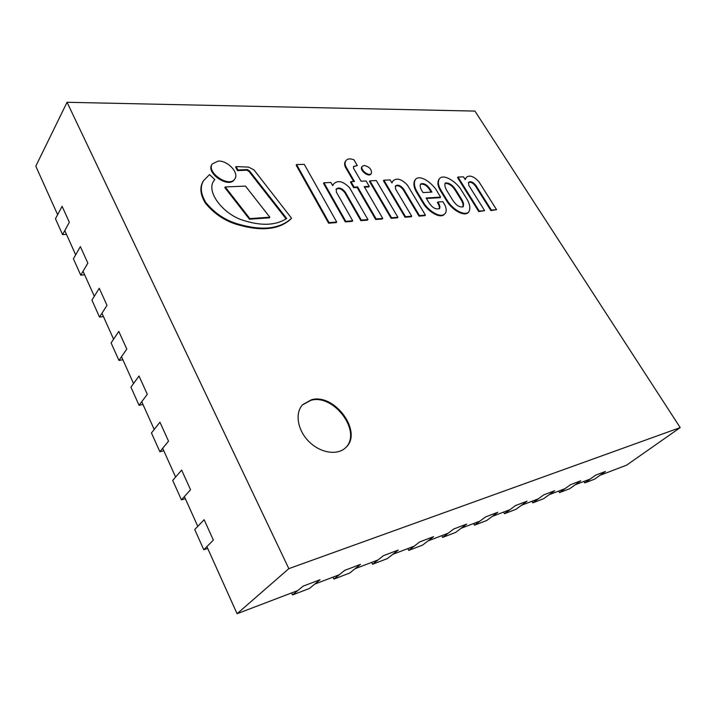 <?xml version="1.0" encoding="UTF-8"?>
<svg xmlns="http://www.w3.org/2000/svg" width="716" height="716" viewBox="0 0 716 716"><rect width="100%" height="100%" fill="white"/><g stroke="black" fill="none" stroke-linecap="round" stroke-linejoin="round"><path stroke-width="1.07" d="M584.793 482.915L594.531 479.183L605.432 471.45L595.721 475.138L584.793 482.915L583.916 481.447M569.793 488.661L580.748 480.812L570.491 484.705L559.518 492.599L569.793 488.661M558.632 491.095L559.518 492.599M543.668 498.676L554.658 490.711L543.802 494.837L532.802 502.838L543.668 498.676M531.899 501.281L532.802 502.838M516.03 509.273L527.039 501.191L515.529 505.559L504.512 513.685L516.03 509.273M503.608 512.074L504.512 513.685M486.737 520.505L497.745 512.307L485.529 516.934L474.52 525.186L486.737 520.505M473.607 523.512L474.52 525.186M292.522 594.951L309.437 588.462L320.061 579.709L303.083 586.153L292.522 594.951L291.573 592.938M333.925 579.074L349.703 573.033L360.479 564.378L344.656 570.384L333.925 579.074L332.985 577.141M387.329 558.605L398.212 550.058L383.427 555.67L372.58 564.262L387.329 558.605M371.64 562.4L372.58 564.262M422.565 545.1L433.529 536.669L419.674 541.923L408.747 550.398L422.565 545.1M407.816 548.608L408.747 550.398M455.636 532.418L466.635 524.103L453.64 529.034L442.658 537.394L455.636 532.418M441.736 535.675L442.658 537.394M207.721 548.447L203.774 549.718L213.359 540.088L204.132 519.718L194.734 529.554L203.774 549.718M163.803 450.794L159.865 451.733L168.529 441.154L159.945 422.207L151.452 432.956L159.865 451.733M185.372 498.739L181.425 499.84L190.537 489.717L181.64 470.081L172.708 480.391L181.425 499.84M122.875 359.79L118.954 360.434L126.795 349.059L118.793 331.401L111.105 342.919L118.954 360.434M99.524 317.09L91.934 300.156L99.256 288.288L106.997 305.356L99.524 317.09L103.444 316.579M73.399 258.789L80.371 246.617L87.853 263.121L80.747 275.177L73.399 258.789M84.64 274.783L80.747 275.177M142.985 404.504L139.056 405.292L147.299 394.292L139.011 376.007L130.93 387.168L139.056 405.292M66.454 234.338L62.569 234.615L69.345 222.273L62.104 206.306L55.463 218.765L62.569 234.615M311.541 399.725C334.936 393.084 363.343 432.437 345.667 447.661C337.442 455.743 320.276 453.067 308.882 441.521C297.373 430.074 294.715 412.881 302.716 404.63L311.541 399.725M680.2 427.604L474.914 111.087L67.053 102.281L288.843 568.647L680.2 427.604L626.581 465.176L599.963 475.326M590.244 479.031L575.252 484.75M564.987 488.67L549.145 494.711M538.28 498.855L521.517 505.245M510.007 509.631L492.223 516.415M480.006 521.078L461.113 528.283M448.127 533.232L428.025 540.902M414.188 546.174L392.753 554.354M377.976 559.984L355.073 568.719M339.268 574.751L314.727 584.104M297.775 590.575L237.077 613.719L288.843 568.647M237.077 613.719L206.888 546.585M197.786 526.358L184.388 496.555M175.608 477.044L162.684 448.297M154.209 429.466L141.732 401.721M133.561 383.534L121.505 356.738M113.602 339.178L101.958 313.277M94.324 296.299L83.056 271.257M75.672 254.833L64.771 230.597M57.629 214.71L35.8 166.184L67.053 102.281M345.38 447.921C362.529 432.437 334.202 393.693 311.012 400.28L302.456 404.907M367.926 219.57L349.659 187.861C343.17 181.193 337.836 179.886 333.656 183.94L332.68 185.641L330.882 182.49L323.945 182.777L345.783 221.325L352.693 220.796L336.404 192.183L336.252 189.042C338.856 187.028 341.845 188.031 345.237 192.04L361.312 220.081L367.926 219.57L367.451 220.134L360.846 220.644L361.312 220.081M336.055 189.355C338.757 187.699 341.666 188.791 344.79 192.613L360.846 220.644M344.79 192.613L345.237 192.04M323.945 182.777L323.507 183.359L345.318 221.897L352.227 221.36L352.693 220.796M345.318 221.897L345.783 221.325M333.656 183.94L332.582 185.471M253.992 169.916L248.586 167.105L236.11 166.577L237.945 170.023L247.333 169.549L249.553 170.999L286.695 218.487C275.553 225.728 260.499 226.166 241.525 219.794C223.213 213.458 206.092 192.228 213.645 181.05L214.818 179.6L209.546 174.588L203.693 180.522C199.934 186.482 200.623 193.776 205.752 202.404C214.889 213.538 226.104 220.877 239.386 224.412C262.405 230.874 279.679 228.914 291.197 218.541L291.493 218.147L253.992 169.916M203.487 180.844L203.272 181.166C199.513 187.127 200.203 194.412 205.322 203.04C214.46 214.174 225.665 221.504 238.947 225.03C261.958 231.474 279.222 229.514 290.75 219.141L291.197 218.541M213.44 181.363L214.818 179.6M236.11 166.577L235.689 167.204L237.524 170.641L246.904 170.166L249.132 171.616L286.105 218.917M249.132 171.616L249.553 170.999M237.524 170.641L237.945 170.023M218.273 161.064L212.339 163.848C205.913 172.475 229.415 188.192 234.803 178.946C239.448 173.057 227.76 160.438 218.273 161.064M212.339 163.848L211.927 164.483C205.492 173.12 228.986 188.818 234.383 179.573L234.803 178.946M296.585 164.555L296.155 165.154L328.59 223.186L336.243 222.595L336.708 222.023L304.264 164.358L296.585 164.555L329.056 222.604L336.708 222.023M328.59 223.186L329.056 222.604M269.86 217.225L245.481 186.097L225.245 186.957L249.875 218.595L269.86 217.225L269.413 217.825L249.436 219.203L249.875 218.595M225.245 186.957L224.815 187.583L249.436 219.203M462.858 206.969C463.413 205.036 462.903 202.735 461.31 200.086L455.322 190.411L455.788 189.892L461.784 199.567C463.529 202.449 463.977 204.83 463.127 206.727C459.663 207.64 456.19 205.447 452.7 200.149L446.695 190.393C444.985 187.449 444.493 185.005 445.218 183.054C448.977 182.562 452.494 184.844 455.788 189.892M461.31 200.086L461.784 199.567M455.322 190.411C452.306 185.704 448.869 183.35 445.021 183.359M439.615 178.579L439.15 179.107C437.154 181.945 437.61 185.847 440.519 190.814L446.489 200.543C451.017 208.884 463.35 216.993 468.183 212.67L468.658 212.151C470.842 208.463 469.947 203.604 465.973 197.589L461.543 190.456C457.112 182.374 443.804 173.29 439.615 178.579C437.61 181.416 438.067 185.319 440.984 190.286L446.954 200.015C451.492 208.365 463.825 216.474 468.658 212.151M446.489 200.543L446.954 200.015M431.927 192.094L423.022 192.586L421.375 189.865C420.14 187.52 419.898 185.551 420.641 183.958C423.845 182.893 427.013 184.63 430.137 189.158L431.927 192.094M431.166 192.139L429.681 189.686L430.137 189.158M429.681 189.686C426.834 185.453 423.756 183.645 420.435 184.254M440.582 197.133L437.753 192.506C433.815 184.093 420.202 173.675 415.468 179.447C413.49 182.822 414.242 187.297 417.732 192.881L423.254 202.037C427.649 210.352 440.779 219.006 444.967 213.619C446.659 211.829 446.623 208.938 444.86 204.955L442.864 201.679L437.888 202.001C439.642 204.597 440.233 206.763 439.642 208.508C435.928 209.833 432.348 207.864 428.902 202.583L426.136 198.01L440.582 197.133L440.116 197.661L426.432 198.493M437.888 202.001L437.413 202.53C438.98 204.892 439.633 206.969 439.373 208.75M415.468 179.447L415.012 179.984C413.034 183.359 413.785 187.843 417.267 193.418L422.789 202.574C427.175 210.88 440.304 219.535 444.493 214.147L444.967 213.619M422.789 202.574L423.254 202.037M417.267 193.418L417.732 192.881M353.462 166.703L357.32 165.548L353.973 159.811C350.178 158.37 347.511 158.639 345.971 160.617L345.524 161.19C344.36 162.711 344.333 164.734 345.434 167.249L353.704 181.524M345.434 167.249L345.882 166.676L354.465 181.488L350.956 181.64L354.107 187.091L357.606 186.921L376.168 218.944L382.738 218.443L364.211 186.608L369.25 186.375L366.109 180.996L361.061 181.211L353.462 168.153L353.641 166.398L357.32 165.548M345.971 160.617C344.799 162.138 344.772 164.161 345.882 166.676M364.516 187.136L368.794 186.93L369.25 186.375M350.956 181.64L350.5 182.204L353.65 187.655L357.159 187.485L375.694 219.499L382.272 218.998L382.738 218.443M375.694 219.499L376.168 218.944M357.159 187.485L357.606 186.921M353.65 187.655L354.107 187.091M496.564 209.681L478.87 181.658C473.741 176.234 469.571 174.802 466.367 177.344L465.203 179.618L463.467 176.834L458.016 177.058L479.219 211.059L484.634 210.647L468.828 185.399L468.559 182.401C470.528 180.96 472.936 181.936 475.8 185.319L491.373 210.074L496.564 209.681L490.899 210.585L491.373 210.074M468.362 182.678C470.412 181.596 472.739 182.652 475.335 185.829L490.899 210.585M475.335 185.829L475.8 185.319M458.016 177.058L457.56 177.577L478.744 211.569L484.634 210.647M478.744 211.569L479.219 211.059M466.367 177.344L465.015 179.313M383.901 180.19L383.445 180.745L405.041 217.243L411.252 216.76L411.727 216.223L395.608 189.114L395.411 186.026C397.72 184.289 400.441 185.283 403.591 189.006L419.478 215.579L425.429 215.122L407.377 185.059C401.542 178.973 396.762 177.586 393.039 180.897L391.921 182.92L390.148 179.931L383.901 180.19L405.516 216.697L411.727 216.223M405.041 217.243L405.516 216.697M393.039 180.897L391.786 182.687M395.214 186.321C397.613 184.943 400.253 186.026 403.126 189.552L419.003 216.116L424.955 215.65L425.429 215.122M419.003 216.116L419.478 215.579M403.126 189.552L403.591 189.006M364.238 165.441L362.341 166.264C359.513 169.379 368.91 176.986 371.309 173.532C371.962 169.54 369.608 166.846 364.238 165.441M362.341 166.264L361.893 166.828C359.065 169.943 368.454 177.55 370.861 174.086L371.309 173.532M397.89 217.279L376.276 180.566L369.921 180.835L391.562 217.762L397.89 217.279L397.416 217.825L391.097 218.317L391.562 217.762M369.921 180.835L369.474 181.399L391.097 218.317M246.904 170.166L247.333 169.549M440.519 190.814L440.984 190.286M203.272 181.166L203.693 180.522"/></g></svg>
